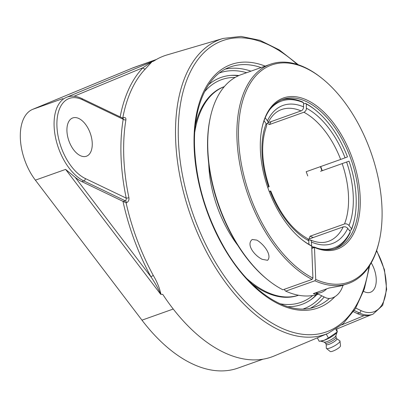 <?xml version="1.0" encoding="UTF-8"?>
<svg xmlns="http://www.w3.org/2000/svg" width="407" height="407" viewBox="0 0 407 407"><rect width="100%" height="100%" fill="white"/><g stroke="black" fill="none" stroke-linecap="round" stroke-linejoin="round"><path stroke-width="0.61" d="M298.341 64.774L279.299 49.903L259.951 40.313L241.005 36.411L223.214 38.421L167.129 54.899A159.849 89.153 70.4 0 0 153.78 61.075L151.765 61.818M122.716 118.366L123.29 118.595L123.194 119.276A2.01 1.175 -170.6 0 0 125.916 119.806C126.089 117.898 125.193 117.155 123.235 117.587L122.828 117.72A159.758 89.108 -109.6 0 1 145.375 68.92L152.009 61.727L142.943 67.73A161.767 90.222 70.4 0 0 120.162 116.906M122.98 201.323A161.767 90.222 70.4 0 0 150.982 276.887L75.117 177.228A45.187 25.203 -109.6 0 0 81.858 181.624L126.094 202.844L126.506 202.711C128.439 201.786 129.243 200.112 128.907 197.68A159.549 88.985 -109.6 0 1 125.916 119.806M153.312 275.483A2.01 0.453 151.5 0 0 150.982 276.887C155.143 283.013 158.359 288.787 160.623 294.21L160.943 294.312C159.636 288.125 157.092 281.848 153.312 275.483A159.758 89.108 -109.6 0 1 126.094 202.844M160.694 294.302L162.744 294.373A159.849 89.153 70.4 0 0 223.657 352.325A159.849 89.153 70.4 0 0 274.216 355.962L328.108 333.328L343.172 323.651L355.397 308.659L364.341 289.006L369.719 265.45M122.512 118.03L122.828 117.72M145.375 68.92A2.01 1.608 43.8 0 1 142.943 67.73L74.038 96.255M122.934 118.234A2.01 1.048 72 0 0 123.235 117.587M123.026 118.279L81.588 98.428A2.01 1.455 115.6 0 1 82.29 99.679L123.194 119.276A161.554 90.105 70.4 0 0 126.226 198.128A2.01 0.397 168.2 0 0 128.907 197.68M81.588 98.428C76.491 95.991 71.657 95.543 67.094 97.09A45.187 25.203 70.4 0 0 55.433 137.067A45.187 25.203 70.4 0 0 83.822 180.927A2.01 1.455 -64.4 0 0 85.317 178.531L126.226 198.128L126.084 200.244L125.331 200.814A2.01 1.048 -108 0 1 126.506 202.711M151.699 61.844L67.094 97.09M156.385 59.483L134.544 67.252A153.637 85.689 70.4 0 0 132.28 68.122L32.662 109.356A45.187 25.203 70.4 0 0 35.378 180.148L141.962 320.161A153.637 85.689 70.4 0 0 237.953 368.101L262.988 359.198M376.506 250.921A43.178 24.084 -109.6 0 1 384.936 297.476A43.178 24.084 -109.6 0 1 360.877 310.536A2.01 1.455 115.6 0 1 359.381 312.927A45.187 25.203 70.4 0 0 372.939 314.24L369.612 315.425L364.067 315.644A45.187 25.203 -109.6 0 1 357.417 313.624L353.434 311.716M371.23 262.902A20.335 11.34 -109.6 0 1 376.236 279.192A20.335 11.34 -109.6 0 1 370.395 292.287A20.335 11.34 -109.6 0 1 363.553 291.31M75.117 177.228L65.613 169.398L160.623 294.21M238.929 75.534A120.462 67.186 70.4 0 0 232.331 75.295A120.462 67.186 70.4 0 0 208.725 84.605M287.708 306.664A120.462 67.186 70.4 0 0 311.889 298.977A120.462 67.186 70.4 0 0 316.86 294.627M92.241 143.147A20.335 11.34 -109.6 0 1 86.401 156.242A20.335 11.34 -109.6 0 1 66.936 131.023A20.335 11.34 -109.6 0 1 72.772 117.928A20.335 11.34 -109.6 0 1 92.241 143.147M336.66 328.729L337.317 331.909L328.413 338.039L324.13 340.277L319.195 341.315L317.318 337.861M335.811 329.283L337.261 331.959M326.277 334.096L328.413 338.039M320.406 341.173L321.545 341.005A9.9 2.223 -28.5 0 0 324.323 340.262A9.9 2.223 -28.5 0 0 336.426 332.931L337.317 331.909M320.68 341.132L324.216 342.104A6.817 1.531 -28.5 0 0 327.055 341.595A6.817 1.531 -28.5 0 0 335.887 335.77L336.996 332.275M324.079 342.068L325.539 343.193A6.024 1.353 -28.5 0 0 328.246 342.836A6.024 1.353 -28.5 0 0 336.08 337.474L335.933 335.638M325.483 343.147L326.251 344.566A6.024 1.353 -28.5 0 0 329.044 344.312A6.024 1.353 -28.5 0 0 334.569 341.417A6.024 1.353 -28.5 0 0 336.843 338.817L336.075 337.398M326.211 344.495L326.287 348.133A7.748 1.74 -28.5 0 0 326.445 348.463A7.748 1.74 -28.5 0 0 329.929 348.01A7.748 1.74 -28.5 0 0 340.003 341.102A7.748 1.74 -28.5 0 0 339.814 340.791L336.803 338.746M326.445 348.463L330.184 351.48A5.891 1.323 -28.5 0 0 332.834 351.134A5.891 1.323 -28.5 0 0 340.496 345.879L340.003 341.102M320.558 171.301L349.023 161.167L320.736 171.23A77.915 43.457 70.4 0 1 320.741 171.24M308.679 240.003L310.358 239.957L311.335 240.934L311.701 246.433M334.559 248.809A79.075 44.104 70.4 0 0 350.096 232.758L350.351 231.639L347.237 227.772L345.441 226.831L343.508 226.775L308.791 239.113A69.943 39.011 -109.6 0 0 310.058 236.213L344.775 223.875L346.301 223.84L348.189 224.623L351.617 228.739L351.363 229.858L349.486 230.53M265.222 117.765L268.025 121.759L267.872 123.102L266.549 124.094M267.689 187.286L269.18 186.706C261.447 162.795 260.617 142.496 266.692 125.814L266.59 124.186L264.041 120.782M303.541 103.968L305.382 103.312L306.303 104.029L306.349 109.351L305.774 110.714L304.451 112.042L269.48 124.542L271.057 121.637M269.205 191.473L270.721 190.954L269.231 191.534M308.933 244.378L308.72 240.171L307.667 238.67C292.455 230.128 280.138 214.219 270.726 190.954M313.309 237.5L310.058 236.213M351.363 229.858A79.075 44.104 70.4 0 0 354.293 220.06L354.502 219.098A77.946 43.473 -109.6 0 1 351.617 228.739M267.506 123.57A69.943 39.011 -109.6 0 1 268.076 123.835A69.943 39.011 -109.6 0 1 269.48 124.542M303.932 112.286A69.943 39.011 -109.6 0 1 340.654 159.452L306.201 171.708A69.943 39.011 -109.6 0 1 307.743 175.951M350.351 231.639A77.946 43.473 -109.6 0 1 319.429 248.774M313.863 247.171A77.946 43.473 -109.6 0 1 311.767 246.321M269.877 109.463A77.946 43.473 -109.6 0 1 303.49 102.686L302.569 101.964A79.075 44.104 70.4 0 0 281.583 99.878M340.654 159.452L347.481 156.919A77.946 43.473 -109.6 0 0 315.812 110.322L315.043 109.707A79.075 44.104 70.4 0 0 305.382 103.312M306.303 104.029A77.946 43.473 -109.6 0 1 315.812 110.322M349.023 161.167A77.946 43.473 -109.6 0 1 354.502 219.098M268.071 122.695L301.638 110.699L302.681 109.768L303.536 108.008L303.49 102.686M204.573 91.758A118.203 65.929 -109.6 0 1 235.17 77.432M312.744 295.528A118.203 65.929 -109.6 0 1 279.97 303.739M310.775 299.786A120.996 67.486 70.4 0 0 316.254 294.79M238.36 75.783A120.996 67.486 70.4 0 0 230.952 75.376M315.542 292.831L325.646 297.675A14.688 10.628 -64.4 0 0 342.918 285.327M326.679 288.873A14.688 10.628 115.6 0 1 315.71 292.775M312.072 279.426L282.921 289.794A116.356 64.896 -109.6 0 1 268.035 280.047A116.356 64.896 -109.6 0 1 210.282 117.669A116.356 64.896 -109.6 0 1 241.249 74.613L270.406 64.245A116.356 64.896 70.4 0 0 240.166 166.107A116.356 64.896 70.4 0 0 312.072 279.426L312.917 278.083L311.686 246.093A80.204 44.734 70.4 0 1 301.862 239.596A80.204 44.734 70.4 0 1 262.052 127.671A80.204 44.734 70.4 0 1 317.719 106.746A80.204 44.734 70.4 0 1 360.246 203.866A80.204 44.734 70.4 0 1 314.499 247.441L315.725 279.426L314.886 280.774A116.356 64.896 70.4 0 0 348.392 283.501A116.356 64.896 70.4 0 0 379.36 240.445L379.568 239.489A115.227 64.265 -109.6 0 1 315.725 279.426M318.345 294.175A116.356 64.896 -109.6 0 1 285.729 291.142L284.808 290.425L284.758 289.143M210.282 117.669L210.073 118.63A115.227 64.265 70.4 0 0 267.267 279.431L268.035 280.047M312.917 278.083A115.227 64.265 -109.6 0 1 238.624 126.608A115.227 64.265 -109.6 0 1 322.375 78.688L321.606 78.073A116.356 64.896 70.4 0 0 270.406 64.245M267.577 260.302L262.245 259.345C254.584 255.708 245.772 244.556 252.233 239.494L256.863 240.115C264.565 244.704 272.151 255.688 267.577 260.302M322.375 78.688A115.227 64.265 -109.6 0 1 379.568 239.489M314.886 280.774L285.729 291.142M261.95 128.154A79.075 44.104 -109.6 0 1 282.896 99.369A79.075 44.104 -109.6 0 1 358.603 197.446A79.075 44.104 -109.6 0 1 335.897 248.377A79.075 44.104 -109.6 0 1 314.275 247.024L314.499 247.441L311.777 248.407M301.48 239.285A79.075 44.104 -109.6 0 0 310.058 245.004L311.686 246.093M320.436 166.646A80.204 44.734 -109.6 0 1 321.947 170.813M322.237 170.711A79.075 44.104 70.4 0 0 320.721 166.539M314.275 247.024L311.757 247.919M317.979 294.002L315.12 294.078L313.304 293.63L329.085 288.014L340.69 285.923L348.392 283.501M224.323 86.63L224.237 86.66A110.709 61.747 70.4 0 0 195.396 124.888M251.933 283.847A110.709 61.747 70.4 0 0 286.294 297.308A110.709 61.747 70.4 0 0 298.438 295.273L298.524 295.243M246.851 278.607A110.709 61.747 70.4 0 0 287.194 296.988A110.709 61.747 70.4 0 0 298.504 295.238M224.308 86.645A110.709 61.747 70.4 0 0 194.76 132.158M208.735 163.7A87.001 48.525 70.4 0 0 237.769 245.329M223.214 38.421A156.578 87.332 70.4 0 0 179.757 175.448A156.578 87.332 70.4 0 0 278.586 329.762A156.578 87.332 70.4 0 0 328.108 333.328M369.022 266.534A154.574 86.213 -109.6 0 1 280.011 327.396A154.574 86.213 -109.6 0 1 178.637 120.116A154.574 86.213 -109.6 0 1 297.115 64.372M265.166 66.107A129.248 72.09 70.4 0 0 203.215 199.908A129.248 72.09 70.4 0 0 334.941 296.657M342.679 286.192A129.248 72.09 70.4 0 0 343.223 285.236M81.858 181.624L83.822 180.927L125.331 200.814L123.341 201.46M132.28 68.122L156.085 59.656M32.662 109.356L62.892 98.606M369.775 315.364L336.813 329.009L369.739 315.379M364.067 315.644L341.783 324.867M354.258 310.475L359.381 312.927L357.417 313.624M360.877 310.536L355.749 308.079M85.317 178.531A43.178 24.084 -109.6 0 1 56.934 126.236A43.178 24.084 -109.6 0 1 82.29 99.679M35.378 180.148L65.613 169.398M329.421 298.443A127.238 70.966 -109.6 0 1 315.659 306.695C288.99 317.18 249.862 292.577 224.196 247.537C205.805 215.11 195.915 181.329 194.536 146.194C193.193 105.647 207.753 74.461 230.377 66.931A127.238 70.966 -109.6 0 1 261.085 67.562M250.977 71.159A127.238 70.966 70.4 0 0 225.493 69.063M310.526 308.13A127.238 70.966 70.4 0 0 324.201 296.983M219.424 72.96A125.234 69.846 -109.6 0 1 246.678 72.685M321.718 295.792A125.234 69.846 -109.6 0 1 303.357 308.938M141.962 320.161L173.245 309.035M311.609 242.104A73.331 40.898 70.4 0 0 347.782 228.337M343.243 226.857A69.943 39.011 -109.6 0 1 328.418 241.341C323.117 243.254 317.099 242.796 310.358 239.957M349.048 225.437A73.331 40.898 70.4 0 0 353.261 196.362A73.331 40.898 70.4 0 0 346.616 162.083M342.195 163.7A69.943 39.011 -109.6 0 1 348.504 196.291A69.943 39.011 -109.6 0 1 344.51 223.957M266.214 123.565A73.331 40.898 70.4 0 0 268.645 186.92M345.07 157.835A73.331 40.898 70.4 0 0 306.466 108.247M267.908 123.031C271.393 116.005 275.941 111.513 281.542 109.549A69.943 39.011 -109.6 0 1 301.124 110.943M303.653 106.904A73.331 40.898 70.4 0 0 267.48 120.67M270.187 191.168A73.331 40.898 70.4 0 0 308.796 240.756M372.939 314.24L382.666 305.367L386.65 289.402L384.457 269.734L376.663 250.453"/></g></svg>
